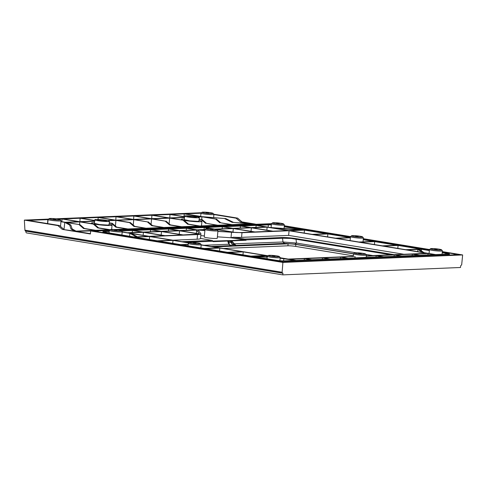 <?xml version="1.0" encoding="UTF-8"?>
<svg xmlns="http://www.w3.org/2000/svg" width="487" height="487" viewBox="0 0 487 487"><rect width="100%" height="100%" fill="white"/><g stroke="black" fill="none" stroke-linecap="round" stroke-linejoin="round"><path stroke-width="0.73" d="M210.414 229.03L212.965 229.353L210.414 229.03M216.094 229.961A5.576 0.536 -174.5 0 1 209.599 229.535A5.576 0.536 -174.5 0 1 206.038 228.634A5.576 0.536 -174.5 0 1 207.024 228.476A5.576 0.536 -174.5 0 1 213.008 228.835A5.576 0.536 -174.5 0 1 217.092 229.7A5.576 0.536 -174.5 0 1 216.094 229.961M217.092 229.7L217.902 230.668A6.483 0.621 -174.5 0 1 217.926 230.728A6.483 0.621 -174.5 0 1 216.745 230.972A6.483 0.621 -174.5 0 1 209.489 230.515A6.483 0.621 -174.5 0 1 205.021 229.487A6.483 0.621 -174.5 0 1 205.057 229.432L206.038 228.634M217.926 230.728L217.275 238.222A6.55 0.627 -174.5 0 1 216.082 238.466A6.55 0.627 -174.5 0 1 208.746 238.003A6.55 0.627 -174.5 0 1 204.236 236.968L205.021 229.487L197.052 229.84L187.252 228.233L204.242 227.526L210.987 228.628M394.153 254.677L296.808 238.74C290.916 237.808 285.826 237.406 281.547 237.54L244.803 239.068L246.112 240.268L245.198 239.945L230.917 240.535L231.41 240.882L230.929 241.345L228.58 241.412L228.366 240.888A0.901 0.737 -92.4 0 0 227.94 240.633L213.05 241.114L213.184 241.637L212.003 240.468L200.534 238.417M245.198 239.945L231.008 237.772L217.397 236.822M204.345 235.909L200.778 235.659M230.917 240.535L230.381 240.535L231.672 242.24L232.11 241.369L231.41 240.882L246.112 240.268M230.381 240.535L230.99 242.416L231.672 242.24L233.529 244.176L233.212 245.028L236.025 245.411L234.527 244.005L233.529 244.176L234.393 243.804L232.11 241.369M229.438 244.748L228.58 241.412L227.886 241.028L213.184 241.637M227.733 240.645L228.458 241.442L228.348 242.374L227.392 240.681M212.417 240.663L212.003 240.468M204.905 230.558L197.99 230.077L200.869 233.693A18.713 1.796 -174.5 0 1 200.936 233.863A18.713 1.796 -174.5 0 1 197.527 234.564L150.434 236.518L188.962 242.824M217.866 231.465L241.978 232.713L289.071 230.753L426.88 253.313L366.346 255.833M231.514 232.421L231.008 237.772L243.652 239.841L244.943 239.099M233.212 245.028L231.976 244.273L230.99 242.416L228.348 242.368L229.395 244.699L231.258 245.606L229.937 245.168M442.245 252.503L446.463 253.191A7.019 0.67 -174.5 0 1 449.416 254.031A7.019 0.67 -174.5 0 1 448.137 254.293L285.12 261.069A7.019 0.67 -174.5 0 1 275.386 260.302L105.837 232.549A7.019 0.67 -174.5 0 1 102.879 231.709A7.019 0.67 -174.5 0 1 104.157 231.447L109.216 231.234M284.25 226.638L350.397 237.467M363.247 239.567L429.394 250.397M121.409 230.728L267.174 224.671A7.019 0.67 -174.5 0 1 271.375 224.799M186.424 228.269L196.224 229.87L179.234 230.576L169.427 228.975L186.424 228.269L186.235 230.284M267.193 257.221L252.071 256.32L268.599 259.023A6.501 0.621 -174.5 0 0 271.241 259.455L276.214 260.271A5.576 0.536 -174.5 0 0 283.951 260.88L295.311 260.405L280.141 258.238M243.232 251.882L265.47 255.523L250.902 256.125L228.665 252.485L243.232 251.882L242.958 254.823M109.185 231.477L105.326 231.635A5.576 0.536 -174.5 0 0 104.309 231.849A5.576 0.536 -174.5 0 0 106.659 232.512L110.604 233.157A6.501 0.621 -174.5 0 0 113.252 233.59L133.87 236.968L136.275 236.871L129.889 233.328L122.17 232.062M149.606 236.554L135.039 237.157L157.277 240.797L171.844 240.194L149.606 236.554L149.332 239.501M148.438 236.365L131.606 233.608L137.401 236.822L148.438 236.365M323.246 257.867L329.973 258.968L347.225 258.25L340.498 257.148L323.246 257.867M329.145 258.999L311.893 259.717L305.166 258.615L322.418 257.897L329.145 258.999M311.065 259.754L296.139 260.375L289.412 259.273L304.338 258.652L311.065 259.754M219.826 248.047L242.063 251.688L227.496 252.296L205.258 248.656L219.826 248.047L219.552 250.994M201.168 244.998L218.657 247.859L204.09 248.461L192.249 246.525A6.501 0.621 -174.5 0 1 189.601 246.093L181.852 244.821L188.171 244.559M188.195 244.322L180.683 244.632L158.445 240.992L173.013 240.383L172.739 243.33M188.786 242.97L173.013 240.383M121.604 230.96L132.446 230.509L142.247 232.116L127.32 232.737L122.188 231.897M151.354 229.724L168.605 229.006L178.406 230.613L161.154 231.331L151.354 229.724M252.199 227.782L267.126 227.161L287.902 230.564L272.976 231.185L252.199 227.782M216.045 229.286L233.297 228.567L254.068 231.97L240.809 232.524A17.27 1.656 -174.5 0 1 235.629 232.494L216.045 229.286M434.775 254.61L419.849 255.231L413.122 254.129L428.049 253.508L434.775 254.61M396.923 245.253L382.356 245.856L360.118 242.216L374.686 241.613L396.923 245.253M363.229 239.738L373.511 241.418L358.949 242.027L336.712 238.387L350.36 237.814M241.229 225.986L256.156 225.365L265.957 226.972L251.03 227.593L241.229 225.986M205.07 227.49L222.322 226.772L232.122 228.379L214.87 229.097L205.07 227.49M327.873 233.949L350.104 237.589L335.543 238.192L313.305 234.551L327.873 233.949L327.593 236.895M223.149 226.741L240.401 226.023L250.202 227.63L232.95 228.342L223.149 226.741M401.769 255.979L395.042 254.878L412.294 254.159L419.021 255.261L401.769 255.979M383.695 256.734L376.962 255.632L394.214 254.914L400.947 256.016L383.695 256.734M254.896 231.934L234.119 228.537L251.371 227.819L272.148 231.222L254.896 231.934M271.898 227.776L299.767 230.071L288.73 230.528L271.898 227.776M284.238 226.802L303.291 229.925L270.175 227.496L256.984 225.335L268.349 224.86A5.576 0.536 -174.5 0 1 271.356 224.939M326.698 233.754L312.137 234.363L289.899 230.722L304.466 230.114L326.698 233.754M216.952 229.608L234.217 232.433A17.27 1.656 -174.5 0 1 231.148 232.25L217.878 231.319M204.924 230.418L198.946 229.998L204.99 229.748M420.33 249.082L405.762 249.691L383.525 246.051L398.092 245.442L420.33 249.082M406.931 249.88L417.919 249.423L422.491 252.424L406.931 249.88M442.226 252.668L445.635 253.228A5.576 0.536 -174.5 0 1 447.985 253.891A5.576 0.536 -174.5 0 1 446.969 254.098L435.603 254.573L424.14 252.698L419.088 249.374L421.498 249.277L429.376 250.562M280.153 258.098L282.198 258.262L280.165 257.927M267.783 255.9L255.657 256.168L267.211 257.081M143.415 232.305L128.489 232.926L149.266 236.329L164.192 235.708L143.415 232.305L143.135 235.324M165.02 235.671L182.272 234.953L161.495 231.556L144.243 232.275L165.02 235.671M199.159 234.01L179.575 230.801L162.323 231.52L183.094 234.923L199.159 234.01M196.675 230.095L180.403 230.771L199.402 233.882L196.675 230.095L196.334 233.376M366.321 256.071L376.134 255.663L382.867 256.765L365.974 257.343M280.183 257.757L288.237 259.078L354.159 256.339L341.32 257.112L348.053 258.213L365.974 257.325M201.186 244.827L267.96 255.76M133.274 230.479L150.526 229.761L160.326 231.362L143.075 232.08L133.274 230.479M200.936 233.863L200.528 238.502A18.75 1.796 -174.5 0 1 197.113 239.202L172.952 240.207M403.918 254.269L288.633 235.398L241.57 237.352A18.75 1.796 -174.5 0 1 233.443 237.206L244.803 239.068L243.573 239.823M231.015 237.772L233.443 237.206M281.547 237.54A1.802 1.473 87.6 0 1 282.095 237.766A1.802 1.473 87.6 0 1 282.527 238.228L291.104 238.429L390.836 254.811M229.127 244.48L231.258 245.606L211.072 246.446M204.053 229.547L204.242 227.526M279.361 256.539L280.171 257.507A6.483 0.621 -174.5 0 1 280.195 257.574A6.483 0.621 -174.5 0 1 279.014 257.812A6.483 0.621 -174.5 0 1 271.758 257.355A6.483 0.621 -174.5 0 1 267.29 256.326A6.483 0.621 -174.5 0 1 267.326 256.272L268.307 255.474A5.576 0.536 -174.5 0 1 269.293 255.316A5.576 0.536 -174.5 0 1 275.277 255.681A5.576 0.536 -174.5 0 1 279.361 256.539A5.576 0.536 -174.5 0 1 278.363 256.801A5.576 0.536 -174.5 0 1 271.868 256.375A5.576 0.536 -174.5 0 1 268.307 255.474M283.854 258.53L283.623 260.886M254.488 256.217L254.439 256.704M121.366 230.674L122.176 231.648A6.483 0.621 -174.5 0 1 122.207 231.709A6.483 0.621 -174.5 0 1 121.02 231.952A6.483 0.621 -174.5 0 1 113.763 231.489A6.483 0.621 -174.5 0 1 109.295 230.467A6.483 0.621 -174.5 0 1 109.332 230.406L110.312 229.614A5.576 0.536 -174.5 0 1 111.298 229.45A5.576 0.536 -174.5 0 1 117.282 229.815A5.576 0.536 -174.5 0 1 121.366 230.674A5.576 0.536 -174.5 0 1 120.368 230.935A5.576 0.536 -174.5 0 1 113.873 230.509A5.576 0.536 -174.5 0 1 110.312 229.614M129.889 233.328L129.579 236.268M340.364 258.536L340.498 257.148M322.284 259.285L322.418 257.897M304.211 260.034L304.338 258.652M200.364 243.61L201.174 244.577A6.483 0.621 -174.5 0 1 201.198 244.638A6.483 0.621 -174.5 0 1 200.017 244.882A6.483 0.621 -174.5 0 1 192.761 244.425A6.483 0.621 -174.5 0 1 188.292 243.397A6.483 0.621 -174.5 0 1 188.329 243.342L189.309 242.544A5.576 0.536 -174.5 0 1 190.295 242.386A5.576 0.536 -174.5 0 1 196.279 242.745A5.576 0.536 -174.5 0 1 200.364 243.61A5.576 0.536 -174.5 0 1 199.366 243.871A5.576 0.536 -174.5 0 1 192.87 243.445A5.576 0.536 -174.5 0 1 189.309 242.544M132.257 232.53L132.446 230.509M168.417 231.027L168.605 229.006M266.846 230.181L267.126 227.161M232.969 232.055L233.297 228.567M428.049 253.508L427.915 254.896M374.686 241.613L374.406 244.553M362.553 236.865A5.576 0.536 -174.5 0 1 361.561 237.126A5.576 0.536 -174.5 0 1 355.066 236.7A5.576 0.536 -174.5 0 1 351.504 235.799A5.576 0.536 -174.5 0 1 352.491 235.641A5.576 0.536 -174.5 0 1 358.469 236.006A5.576 0.536 -174.5 0 1 362.553 236.865L363.369 237.833A6.483 0.621 -174.5 0 1 363.393 237.893A6.483 0.621 -174.5 0 1 362.212 238.137A6.483 0.621 -174.5 0 1 354.956 237.68A6.483 0.621 -174.5 0 1 350.482 236.652A6.483 0.621 -174.5 0 1 350.518 236.597L284.329 225.761M255.967 227.386L256.156 225.365M222.133 228.793L222.322 226.772M240.213 228.044L240.401 226.023M412.16 255.547L412.294 254.159M394.086 256.302L394.214 254.914M251.048 231.307L251.371 227.819M283.556 223.935A5.576 0.536 -174.5 0 1 282.563 224.197A5.576 0.536 -174.5 0 1 276.068 223.77A5.576 0.536 -174.5 0 1 272.507 222.869A5.576 0.536 -174.5 0 1 273.493 222.711A5.576 0.536 -174.5 0 1 279.471 223.07A5.576 0.536 -174.5 0 1 283.556 223.935L284.371 224.903A6.483 0.621 -174.5 0 1 284.396 224.964A6.483 0.621 -174.5 0 1 283.215 225.207A6.483 0.621 -174.5 0 1 275.959 224.75A6.483 0.621 -174.5 0 1 271.484 223.722A6.483 0.621 -174.5 0 1 271.521 223.667L117.495 229.84M304.466 230.114L304.186 233.06M398.092 245.442L397.812 248.388M417.919 249.423L417.694 251.639M441.551 249.794A5.576 0.536 -174.5 0 1 440.558 250.056A5.576 0.536 -174.5 0 1 434.063 249.63A5.576 0.536 -174.5 0 1 430.502 248.729A5.576 0.536 -174.5 0 1 431.488 248.571A5.576 0.536 -174.5 0 1 437.466 248.936A5.576 0.536 -174.5 0 1 441.551 249.794L442.366 250.768A6.483 0.621 -174.5 0 1 442.391 250.829A6.483 0.621 -174.5 0 1 441.21 251.073A6.483 0.621 -174.5 0 1 433.954 250.61A6.483 0.621 -174.5 0 1 429.479 249.588A6.483 0.621 -174.5 0 1 429.516 249.527L363.32 238.691M421.498 249.277L421.346 250.86M266.639 255.712L266.517 257.026M161.167 235.044L161.495 231.556M179.246 234.29L179.575 230.801M365.573 254.007L366.388 254.975A6.483 0.621 -174.5 0 1 366.413 255.036A6.483 0.621 -174.5 0 1 365.232 255.279A6.483 0.621 -174.5 0 1 357.975 254.823A6.483 0.621 -174.5 0 1 353.507 253.794A6.483 0.621 -174.5 0 1 353.538 253.739L354.524 252.942A5.576 0.536 -174.5 0 1 355.51 252.783A5.576 0.536 -174.5 0 1 361.488 253.143A5.576 0.536 -174.5 0 1 365.573 254.007A5.576 0.536 -174.5 0 1 364.58 254.269A5.576 0.536 -174.5 0 1 358.085 253.843A5.576 0.536 -174.5 0 1 354.524 252.942M355.066 256.539L354.932 257.927M376.007 257.051L376.134 255.663M288.633 235.398L289.071 230.753M150.337 231.782L150.526 229.761M296.808 238.74A1.802 1.017 99.3 0 0 296.4 238.892L296.029 239.294L296.498 243.056L283.002 241.99L234.393 243.804M283.872 242.922A3.598 2.946 87.6 0 1 283.002 241.99L282.527 238.228L245.156 239.939M233.65 244.291L233.876 245.186L230.321 245.326M234.819 244.437L234.022 244.62L236.025 245.411L284.968 243.372L294.933 244.157L296.498 243.056L355.869 252.771M284.968 243.372L283.878 242.916M213.976 246.921L288.097 243.841A5.576 0.536 -174.5 0 1 295.834 244.45L353.495 253.891M118.816 230.028L270.017 224.02M442.293 251.937L458.906 254.658L282.253 262L93.388 231.082L109.313 230.424M270.048 223.74L271.46 223.971M284.298 226.071L350.457 236.901M363.296 239.001L429.455 249.837M274.972 256.247L272.428 255.925L274.972 256.247M116.983 230.381L114.433 230.059L116.983 230.381M195.981 243.317L193.43 242.995L195.981 243.317M358.17 236.572L355.62 236.25L358.17 236.572M279.173 223.643L276.622 223.314L279.173 223.643M437.168 249.502L434.617 249.18L437.168 249.502M353.288 255.845L295.646 246.41A5.576 0.536 5.5 0 0 287.908 245.801L223.49 248.48M109.624 230.168L90.667 230.954L282.898 262.426L462.65 254.951L442.318 251.621M271.423 224.312L269.621 224.063L271.442 224.16M213.805 214.213L237.638 218.115L241.99 221.914L255.401 224.105M282.898 262.426L282.119 272.251L282.216 272.866L282.941 273.14L282.819 274.875L460.507 267.485L460.69 265.75L461.676 264.788L462.65 254.951M282.216 272.866L282.557 273.104M90.667 230.954L90.387 233.979L62.299 229.383L57.886 225.591L24.35 220.1L24.922 230.15L25.482 231.021L25.111 230.777M96.28 231.234L98.228 231.483L96.28 231.234M454.261 254.214L456.216 254.464L454.261 254.214M282.478 261.72L280.53 261.47L282.478 261.72M237.638 218.115L236.085 218.182L240.475 221.975L241.99 221.914M130.352 222.577L134.753 226.37L133.895 226.406L129.524 222.608L130.352 222.577L116.764 220.349L133.761 219.643L147.348 221.871L134.589 219.613L151.579 218.907L165.166 221.128L152.407 218.87L169.659 218.152L184.074 220.343L188.475 224.136L199.737 225.98L216.958 225.268L206.555 223.387L217.817 225.231L231.167 224.677L220.757 222.796L232.019 224.641L250.756 223.862L232.104 222.322L251.45 223.777L240.475 221.975M188.475 224.136L187.617 224.172L183.246 220.38M165.994 221.092L170.395 224.891L181.657 226.735L198.879 226.017L187.617 224.172M170.395 224.891L169.537 224.927L165.166 221.128M148.176 221.835L152.577 225.633L163.839 227.472L180.805 226.772L169.537 224.927M152.577 225.633L151.719 225.664L147.348 221.871M134.753 226.37L146.021 228.214L162.981 227.508L151.719 225.664M116.673 227.125L115.821 227.161L111.45 223.363L112.272 223.326L116.673 227.125L127.941 228.969L145.163 228.251L133.895 226.406M114.317 229.535L127.083 229.006L115.821 227.161M94.624 221.275L80.611 221.853L94.198 224.081L98.599 227.873L110.202 229.706M98.599 227.873L97.741 227.91L93.37 224.111L79.783 221.889L66.402 222.443L79.99 224.671L66.482 222.626L70.846 225.049L69.72 225.097L64.765 222.346L60.936 221.719M79.99 224.671L84.391 228.464L95.659 230.308L109.003 229.754L97.741 227.91M84.391 228.464L83.533 228.5L79.162 224.702M70.846 225.049L72.186 228.975L76.063 231.124L94.801 230.345L83.533 228.5M72.186 228.975L71.017 229.024L69.72 225.097M62.299 229.383L74.797 231.118L71.017 229.024M96.943 230.698L76.295 231.362L90.418 233.675M109.873 229.967L97.796 230.661M129.225 229.353L116.271 229.7M147.305 228.604L130.084 229.316M165.123 227.861L148.158 228.567M182.942 227.119L165.982 227.825M201.021 226.37L183.8 227.082M219.101 225.615L201.88 226.333M233.303 225.024L219.96 225.578M253.879 224.172L234.162 224.988M25.872 231.063L25.951 232.074A0.901 0.737 87.6 0 0 26.602 232.932L282.819 274.875M201.472 212.734L55.688 218.797M48.572 219.095L24.35 220.1M200.997 213.209L185.017 213.872L201.953 216.642L225.798 218.608L203.676 216.922L215.528 219.034L201.941 216.812L198.069 216.971M213.903 214.548L236.085 218.182M63.815 229.322L59.432 225.524L57.886 225.591M59.432 225.524L28.094 220.392L48.097 219.619M94.198 224.081L93.37 224.111M111.45 223.363L109.277 223.009M109.295 222.839L112.272 223.326M129.524 222.608L115.936 220.386L108.193 220.708M184.074 220.343L170.487 218.121L184.5 217.537M199.153 219.272L202.154 219.588L199.171 219.101M116.837 216.703L133.828 215.997L150.41 218.712L133.414 219.418L116.837 216.703M116.009 216.739L132.592 219.454L115.596 220.161L99.013 217.446L116.009 216.739L115.784 220.154M60.948 221.555L65.234 222.255L78.614 221.701L62.032 218.986L58.166 219.144M94.648 221.031L79.436 221.664L62.86 218.949L80.111 218.231L94.685 220.617M184.579 216.715L170.815 214.463L184.189 213.903L200.772 216.618L197.119 216.77M184.524 217.293L169.318 217.926L152.735 215.211L169.987 214.493L184.567 216.879M134.655 215.966L151.907 215.248L168.49 217.963L151.238 218.681L134.655 215.966M94.703 220.453L80.933 218.2L98.185 217.482L114.768 220.197L107.243 220.508M205.697 223.423L201.326 219.625M202.154 219.588L206.555 223.387M219.899 222.833L215.528 219.034M201.685 219.515L201.941 216.812M216.356 218.998L220.757 222.796M232.104 222.322L224.671 218.657M225.798 218.608L233.273 222.273M64.765 222.346L64.034 229.353M79.527 224.592L79.783 221.889M115.407 226.029L115.936 220.386M133.761 219.643L133.249 225.073M151.067 224.33L151.579 218.907M169.129 223.795L169.659 218.152M47.568 223.582L47.823 219.576M133.608 219.412L133.828 215.997M61.855 221.701L62.032 218.986M79.886 221.646L80.111 218.231M184.013 216.624L184.189 213.903M169.762 217.908L169.987 214.493M151.688 218.657L151.907 215.248M98.051 219.546L98.185 217.482M213.075 213.349L213.89 214.317A6.483 0.621 -174.5 0 1 213.915 214.383A6.483 0.621 -174.5 0 1 212.734 214.621A6.483 0.621 -174.5 0 1 205.477 214.164A6.483 0.621 -174.5 0 1 201.009 213.136A6.483 0.621 -174.5 0 1 201.04 213.081L202.026 212.283A5.576 0.536 -174.5 0 1 203.012 212.125A5.576 0.536 -174.5 0 1 208.99 212.49A5.576 0.536 -174.5 0 1 213.075 213.349A5.576 0.536 -174.5 0 1 212.082 213.61A5.576 0.536 -174.5 0 1 205.587 213.184A5.576 0.536 -174.5 0 1 202.026 212.283M199.049 220.368A10.343 0.992 -174.5 0 1 201.941 221.348A10.343 0.992 -174.5 0 1 200.054 221.731A10.343 0.992 -174.5 0 1 188.481 221.001A10.343 0.992 -174.5 0 1 181.341 219.363A10.343 0.992 -174.5 0 1 183.228 218.98A10.343 0.992 -174.5 0 1 184.366 218.955M60.181 219.704L60.997 220.678A6.483 0.621 -174.5 0 1 61.021 220.739A6.483 0.621 -174.5 0 1 59.84 220.982A6.483 0.621 -174.5 0 1 52.584 220.52A6.483 0.621 -174.5 0 1 48.11 219.497A6.483 0.621 -174.5 0 1 48.146 219.436L49.132 218.639A5.576 0.536 -174.5 0 1 50.118 218.48A5.576 0.536 -174.5 0 1 56.096 218.846A5.576 0.536 -174.5 0 1 60.181 219.704A5.576 0.536 -174.5 0 1 59.189 219.966A5.576 0.536 -174.5 0 1 52.693 219.54A5.576 0.536 -174.5 0 1 49.132 218.639M109.173 224.105A10.343 0.992 -174.5 0 1 112.059 225.079A10.343 0.992 -174.5 0 1 110.178 225.469A10.343 0.992 -174.5 0 1 98.605 224.738A10.343 0.992 -174.5 0 1 91.465 223.101A10.343 0.992 -174.5 0 1 93.352 222.711A10.343 0.992 -174.5 0 1 94.49 222.693M199.329 217.494L198.982 221.061L197.637 221.335L189.388 220.818L184.299 219.649L184.64 216.082A7.378 0.706 5.5 0 0 189.729 217.251A7.378 0.706 5.5 0 0 197.984 217.768A7.378 0.706 5.5 0 0 199.329 217.494A7.378 0.706 5.5 0 0 194.24 216.325A7.378 0.706 5.5 0 0 185.985 215.808A7.378 0.706 5.5 0 0 184.64 216.082M94.764 219.82L94.423 223.381L99.506 224.55L107.761 225.073L109.106 224.799L109.447 221.232A7.378 0.706 -174.5 0 1 108.108 221.506A7.378 0.706 -174.5 0 1 99.853 220.988A7.378 0.706 -174.5 0 1 94.764 219.82A7.378 0.706 -174.5 0 1 96.109 219.546A7.378 0.706 -174.5 0 1 104.364 220.063A7.378 0.706 -174.5 0 1 109.447 221.232M208.692 213.056L206.141 212.734L208.692 213.056M55.798 219.412L53.247 219.089L55.798 219.412M188.329 216.191A4.499 0.432 -174.5 0 1 193.357 216.508A4.499 0.432 -174.5 0 1 196.462 217.22A4.499 0.432 -174.5 0 1 195.64 217.385C192.535 217.561 184.774 216.295 188.329 216.191L187.507 216.356M98.447 219.929A4.499 0.432 -174.5 0 1 103.481 220.246A4.499 0.432 -174.5 0 1 106.586 220.958A4.499 0.432 -174.5 0 1 105.764 221.122C102.66 221.299 94.892 220.027 98.447 219.929L97.631 220.094M361.19 253.715L358.639 253.392L361.19 253.715M230.12 240.541L227.94 240.633M185.517 242.264L213.123 241.272M227.831 241.546L228.817 244.243L203.937 245.278M181.949 241.68L211.869 240.438M197.527 234.564L197.113 239.202M241.978 232.713L241.57 237.352M229.042 244.364L228.695 244.042L229.042 244.364M285.12 261.069L285.047 261.884M275.386 260.302L275.325 260.868M105.837 232.549L105.776 233.109M448.137 254.293L448.064 255.109M105.326 231.635L105.277 232.244M268.142 227.161L268.349 224.86M445.538 254.159L445.635 253.228M294.933 244.157L353.525 253.751M372.89 255.559L365.92 254.421M295.646 246.41L295.834 244.45M287.908 245.801L288.097 243.841M282.119 272.251L24.922 230.15M25.482 231.021L282.442 273.085M25.908 231.185L282.959 273.268M213.178 241.156L212.369 240.633M102.879 231.709L102.781 232.622M449.416 254.031L449.324 255.054M267.29 256.326L267.034 258.767M109.295 230.467L109.039 232.902M188.292 243.397L188.037 245.838M363.393 237.893L363.046 241.856M284.396 224.964L284.073 228.64M442.391 250.829L442.086 254.305M353.507 253.794L353.233 256.375M366.413 255.036L366.206 257.398M280.195 257.574L279.922 260.722M122.207 231.709L121.914 235.008M201.198 244.638L200.912 247.944M350.482 236.652L350.074 240.572M271.484 223.722L271.082 227.569M429.479 249.588L429.065 253.502M351.504 235.799L350.518 236.597M272.507 222.869L271.521 223.667M430.502 248.729L429.516 249.527M269.621 224.063L269.548 224.69M98.228 231.483L98.197 231.873M456.216 254.464L456.191 254.768M454.067 254.257L454 254.859M282.679 261.677L282.655 261.982M25.421 231.021L282.497 273.104M201.009 213.136L200.662 216.429M213.915 214.383L213.635 217.604M181.341 219.363L181.292 219.887M201.941 221.348L201.496 225.907M48.11 219.497L47.683 223.6M61.021 220.739L60.522 226.467M91.465 223.101L91.416 223.624M112.059 225.079L111.639 229.444"/></g></svg>
